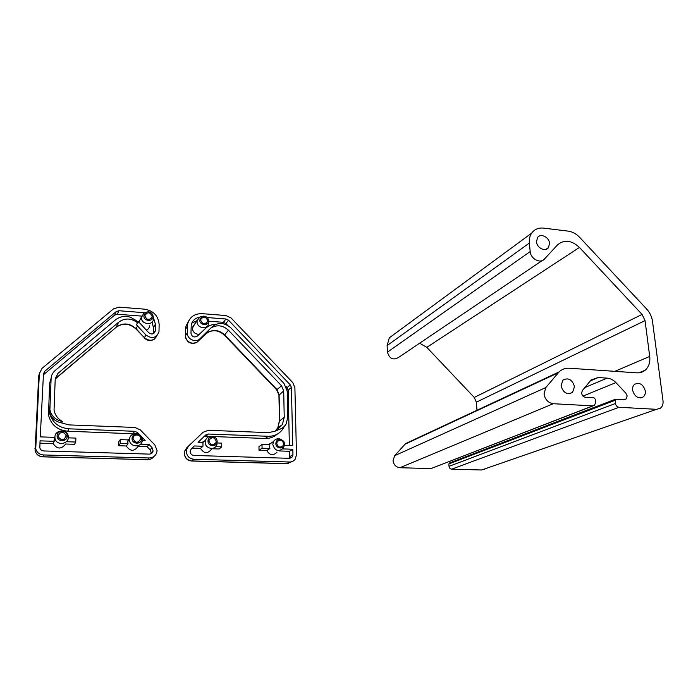 <?xml version="1.0" encoding="UTF-8"?>
<svg xmlns="http://www.w3.org/2000/svg" width="698" height="698" viewBox="0 0 698 698"><rect width="100%" height="100%" fill="white"/><g stroke="black" fill="none" stroke-linecap="round" stroke-linejoin="round"><path stroke-width="1.05" d="M200.666 320.138L200.754 319.431C203.511 315.993 205.823 316.412 207.69 320.67L207.594 321.438C204.811 324.823 202.507 324.387 200.666 320.138M208.964 441.136L209.173 439.949C212.166 436.599 214.513 437.079 216.197 441.389L215.961 442.672C212.942 445.926 210.604 445.42 208.964 441.136M276.766 443.509L277.237 441.677C280.203 439.173 282.341 439.862 283.658 443.754L283.152 445.656C280.177 448.09 278.048 447.374 276.766 443.509M208.597 320.74C208.815 326.245 199.515 325.556 199.75 320.068L201.862 316.595C204.252 315.644 206.268 316.238 207.899 318.384L208.597 320.74M202.246 316.421L199.864 317.049L197.194 320.504L197.063 321.665C196.723 328.147 207.385 330.145 208.65 323.872L208.658 321.193L223.412 322.319L225.908 323.514L227.644 325.329M284.557 443.788C284.897 449.538 275.762 449.242 275.858 443.483C276.164 440.499 277.778 439.086 280.709 439.225L283.789 441.302L284.557 443.788M280.099 439.068L279.226 438.85C276.774 438.536 274.89 439.417 273.555 441.476L272.787 444.504C274.916 450.969 278.476 452.173 283.475 448.125L284.339 445.263L292.741 445.577L291.415 387.469L290.342 384.921L228.543 320.216L226.012 319.003L207.245 317.555M217.13 441.424C217.366 447.305 207.795 446.999 208.021 441.101C207.821 435.212 217.357 435.569 217.13 441.424M213.536 436.826C209.845 435.639 207.166 436.765 205.526 440.211L205.195 442.166C204.872 448.657 214.871 450.864 216.904 444.774L217.122 441.066M199.235 334.307C195.178 334.255 192.884 332.265 192.369 328.322L194.725 324.029M199.541 317.232C195.143 318.079 192.378 320.6 191.243 324.806L190.973 333.243C191.941 336.829 194.044 337.797 197.272 336.148L205.831 328.139C208.702 325.652 212.096 324.352 216.031 324.238M203.912 436.73L205.788 436.285L208.318 434.043L205.666 435.037L198.092 442.314L202.97 442.48L202.961 446.258L194.297 445.97L191.269 448.875L190.135 451.527C190.353 453.84 191.61 455.148 193.913 455.454L289.478 458.316L292.322 456.876L289.897 458.298M211.66 449.041C207.795 453.97 204.069 453.752 200.474 448.386L202.961 446.258M269.611 446.624L269.925 448.482L262.064 448.221L262.012 444.521L269.864 444.792L269.611 446.624M276.984 452.234C273.119 455.942 269.733 455.375 266.811 450.533L269.925 448.482M281.617 428.476L274.715 431.312L268.311 432.629L208.327 430.3L203.031 432.289L188.6 446.101L186.636 449.32L186.322 451.405C186.75 456.047 189.271 458.665 193.887 459.258L289.557 462.006C291.921 462.006 293.797 461.064 295.202 459.179L296.484 454.852L294.888 387.66L292.741 382.565L231.047 317.956L226.004 315.54L202.027 313.655C194.472 313.577 189.664 317.014 187.631 323.977L187.291 332.981C186.951 339.123 195.719 343.137 199.907 338.783L210.726 328.165C216.965 322.005 223.709 321.926 230.959 327.929L283.964 383.403L287.21 391.142L287.777 417.404L286.049 424.14C283.885 427.612 280.744 429.549 276.635 429.959L282.358 424.646L284.234 417.247L283.693 390.95L281.53 385.785L228.429 330.224C222.758 325.146 216.86 324.457 210.726 328.165M292.82 449.242L289.496 451.274L289.618 456.719L292.951 454.738L292.82 449.242L282.882 448.91M292.951 454.738L292.322 456.876M208.318 434.043L268.364 436.285C274.925 436.302 279.933 433.606 283.388 428.188L284.295 426.434M212.742 436.538L265.275 438.466C269.733 438.562 273.616 437.201 276.905 434.365M205.788 436.285L209.801 436.433M201.844 442.445L204.784 440.857M217.296 442.977L221.728 443.134L221.737 446.877L219.076 448.989L212.018 448.762M200.474 448.386L192.063 448.107M289.618 456.719L289.295 458.307M289.496 451.274L279.043 450.934M266.811 450.533L259.019 450.28L258.975 446.624L262.012 444.521M268.006 444.731L271.121 443.117M286.11 386.526L288.161 390.086L289.373 445.464M191.758 323.174L197.124 320.6M221.737 446.877L215.691 446.676M214.644 444.321L214.583 443.806M262.064 448.221L259.019 450.28M276.635 429.959L274.715 431.312M144.852 315.889C146.99 320.399 149.416 320.687 152.112 316.744L152.138 316.438C149.957 311.91 147.54 311.648 144.861 315.644L144.852 315.889M133.056 438.484C135.255 443.239 137.785 443.448 140.638 439.112L140.664 438.745C140.961 434.147 133.335 433.606 133.074 438.213L133.056 438.484M58.17 435.857L58.204 436.582C61.11 440.883 63.762 440.735 66.162 436.137L66.136 435.526C63.3 431.12 60.647 431.233 58.17 435.857M153.08 316.508L151.955 313.507C150.035 311.648 147.95 311.325 145.69 312.547L143.893 315.81C143.561 321.403 153.211 322.11 153.08 316.508M153.019 315.732L153.586 318.934C153.071 325.975 140.961 324.544 141.424 317.459L143.814 313.114L146.379 312.172M67.2 436.171C67.715 430.029 57.175 429.636 57.123 435.822C56.599 442.009 67.191 442.349 67.2 436.171M54.924 436.965C54.95 429.34 67.741 428.895 68.273 436.451L68.308 437.428C68.36 444.853 55.866 445.647 54.994 438.231L54.924 436.965M141.65 438.78C142.017 432.777 131.983 432.402 132.062 438.449C131.686 444.486 141.773 444.809 141.65 438.78M129.54 439.548L129.566 439.164C129.95 431.39 142.785 432.263 142.287 439.984L142.244 440.656C141.589 448.212 129.034 447.156 129.54 439.548M139.687 320.408L138.483 321.839M129.619 438.71L127.874 439.897M127.769 441.825L128.135 439.906L120.283 439.635L120.178 443.509L128.039 443.771L127.769 441.825M150.908 453.761L151.152 452.496L150.07 449.765L152.059 447.61L153.089 450.978C152.565 452.967 151.265 454.014 149.171 454.11L43.756 450.952C41.697 450.76 40.388 449.721 39.838 447.819L40.065 440.848L54.182 441.319L54.365 437.358L40.266 436.869L43.468 373.849L44.803 371.214L116.2 311.578L118.939 310.732L144.53 312.713M157.05 450.489L156.91 451.815C155.837 455.733 153.228 457.792 149.093 457.975L43.564 454.956C39.472 454.59 36.863 452.54 35.738 448.797L39.35 373.631L42.046 368.352L113.556 308.821L119.044 307.146L144.39 309.135C153.481 310.697 158.402 315.828 159.144 324.526L158.978 331.803C156.352 338.111 152.016 339.184 145.952 335.023L136.459 324.823L137.532 322.764C131.154 315.47 123.982 314.344 116.016 319.387L55.116 370.542C52.655 372.671 51.32 375.323 51.111 378.491L49.89 409.639C51.364 416.13 55.517 420.056 62.366 421.444L61.729 422.953L69.05 424.908L134.827 427.455L140.315 429.907L154.86 444.984L157.05 450.489M133.833 319.012L140.062 323.296L148.735 332.719C151.789 334.804 153.953 334.255 155.253 331.079L155.401 324.247L153.63 318.192M139.696 434.802L137.489 432.516L134.74 431.285L68.884 428.825C58.292 427.7 51.8 422.203 49.401 412.317L49.34 411.227C50.797 417.674 54.933 421.583 61.729 422.953M142.27 440.394L145.184 440.49L141.214 436.372M140.49 444.181L149.014 444.469L147.069 446.65L150.07 449.765M152.059 447.61L149.014 444.469M146.301 330.067C148.264 329.229 149.407 327.79 149.73 325.739M153.342 333.67L153.455 327.598L152.016 322.11M141.624 316.098L117.36 314.248L114.638 315.095L43.424 374.782M39.943 443.178L53.214 443.605C57.131 449.346 61.284 449.486 65.673 444.007L74.538 444.294L75.733 442.035L75.89 438.1L68.282 437.838M120.283 439.635L118.625 441.886L118.52 445.725L126.303 445.978C130.142 451.58 134.095 451.711 138.169 446.362L147.069 446.65M134.007 433.798L67.767 431.224C57.288 430.125 50.867 424.689 48.494 414.917L49.645 383.193L51.12 378.272M128.039 443.771L126.303 445.978M120.178 443.509L118.52 445.725M66.772 441.738L75.733 442.035M54.182 441.319L53.214 443.605M62.366 421.444C57.707 418.826 54.933 414.996 54.043 409.944L55.229 378.717L57.89 373.413L118.686 322.162C124.907 317.808 131.198 318.009 137.532 322.764M62.776 439.766L58.885 438.204M135.046 441.869L134.042 441.084M582.307 390.618L581.617 393.253C582.071 395.574 583.327 396.909 585.386 397.258L593.885 397.738L595.237 399.177L595.595 402.38L594.591 405.285L592.803 405.861L553.261 403.723C548.174 402.886 545.103 399.622 544.047 393.96L545.836 387.547L559.072 371.929C561.855 369.233 565.24 367.994 569.236 368.221L636.75 372.837C639.961 373.02 642.745 372.165 645.109 370.254C648.808 366.965 650.344 362.358 649.707 356.434L645.048 320.618L642.081 314.423L579.445 247.432C571.496 240.156 564.193 239.309 557.536 244.893L544.388 259.098C540.365 264.001 530.585 258.836 530.183 251.568L529.354 243.061C529.023 239.222 529.791 235.907 531.675 233.123C534.502 229.284 538.446 227.618 543.524 228.115L568.198 231.125C572.421 231.71 576.225 233.76 579.593 237.276L646.575 308.944C649.838 312.529 651.81 316.639 652.49 321.289L663.013 400.827C663.353 404.098 662.472 406.568 660.36 408.243L656.582 409.325L619.021 407.283C617.084 406.96 615.889 405.695 615.444 403.479L615.444 399.221L624.378 399.492L626.115 398.959L627.17 395.932L625.897 393.236L615.906 382.6C613.298 379.895 610.375 378.403 607.129 378.133L598.186 377.539L591.189 379.913L582.307 390.618M593.082 405.87L430.963 468.585L399.91 467.73C395.949 467.189 393.663 464.798 393.053 460.54L394.693 455.663L405.058 444.198L412.056 440.578M549.544 243.314L548.497 247.589C545.496 252.187 536.858 248.034 536.518 241.796L537.495 237.643C540.461 232.923 549.178 237.05 549.544 243.314M574.48 386.613L572.561 392.389C567.099 395.085 563.26 392.887 561.061 385.793L562.876 380.148C568.346 377.304 572.22 379.459 574.48 386.613M645.31 390.959C645.571 393.559 644.873 395.557 643.216 396.944C638.173 399.012 634.639 396.761 632.615 390.182C632.371 387.643 633.034 385.68 634.613 384.301C639.673 382.111 643.233 384.328 645.31 390.959M458.499 459.528L457.74 458.298M476.987 410.258L476.359 402.17L474.256 397.45L426.818 347.36L419.655 343.207M542.154 260.607L398.418 357.516C393.087 360.482 389.432 358.693 387.442 352.141L387.102 345.597L389.31 337.815L394.379 334.089M484.674 469.1L481.594 469.99L451.702 469.161C450.175 468.951 449.276 468.009 449.015 466.343L448.849 463.934L449.625 462.94M291.581 461.753L286.799 463.603L191.88 460.933C187.308 460.348 184.804 457.748 184.385 453.15L184.7 451.083L186.645 447.889L188.6 446.101M288.161 390.086L291.415 387.469M186.645 447.889L203.031 432.289M186.636 449.32L184.7 451.083L184.324 453.22C184.638 457.836 187.073 460.436 191.618 461.012L193.887 459.258M191.723 461.02L286.433 463.673L289.557 462.006M275.623 430.675L277.752 427.918L279.61 420.615L279.113 394.675L276.984 389.58L224.643 334.839C218.448 329.465 212.279 329.09 206.128 333.705L197.918 341.427C193.765 345.746 185.066 341.767 185.415 335.677L185.467 329.351L187.343 326.603M187.291 332.981L185.345 335.79L185.406 329.456L185.747 326.743L188.704 320.862M197.726 341.601L199.907 338.783M205.954 333.871L208.179 331.009M281.53 385.785L276.678 389.816L224.424 335.153L228.429 330.224M278.938 395.243L283.693 390.95M279.436 421.13L284.234 417.247M282.358 424.646L277.752 427.918L279.427 420.798L278.93 394.876L276.661 389.798M207.158 332.841C213.047 329.412 218.806 330.189 224.424 335.153L224.451 335.188M197.22 341.994C190.746 344.821 186.785 342.753 185.345 335.79L185.345 336.218M187.631 323.977L185.747 326.743L185.398 329.901M225.908 323.514L228.543 320.216M223.412 322.319L226.012 319.003M265.275 438.466L268.364 436.285M287.096 387.556L290.342 384.921M42.796 456.841L147.461 459.685C150.201 459.685 152.373 458.603 153.988 456.448M39.35 373.631L38.695 376.126L35.092 450.655C36.217 454.363 38.8 456.396 42.848 456.754L147.461 459.685L149.093 457.975M136.633 433.589L137.489 432.516M35.738 448.797L35.092 450.655C36.174 454.433 38.73 456.492 42.761 456.841L43.564 454.956M34.909 448.692L35.546 446.694M55.212 379.058L116.4 327.065C123.188 322.476 129.741 323.017 136.058 328.679L144.399 337.736L145.952 335.023M137.541 325.879L135.97 328.985L144.399 337.736C149.773 341.688 154.005 340.973 157.085 335.581M56.451 377.74L116.104 327.345L118.686 322.162M55.77 378.368L57.89 373.413M116.374 327.126C123.118 322.746 129.654 323.366 135.97 328.985L136.031 329.055M154.973 338.704C151.265 341.357 147.706 341.13 144.303 338.033L144.355 338.094M117.36 314.248L118.939 310.732M114.638 315.095L116.2 311.578M153.455 327.598L155.401 324.247M153.595 333.539L155.279 330.695M49.645 383.193L51.111 378.491M48.284 411.096L49.733 406.855M67.767 431.224L68.884 428.825M132.934 433.615L134.74 431.285M43.957 374.233L44.803 371.214M394.693 455.663L545.836 387.547M430.963 468.585L592.803 405.861M399.91 467.73L553.261 403.723M405.058 444.198L558.304 372.767M614.851 371.336L649.707 356.434M476.359 402.17L645.048 320.618M474.256 397.45L642.081 314.423M426.818 347.36L579.445 247.432M387.442 352.141L530.183 251.568M387.102 345.597L529.354 243.061M481.594 469.99L656.582 409.325M451.702 469.161L619.021 407.283M449.015 466.343L615.444 403.479M448.849 463.934L615.069 400.303M582.978 396.089L615.906 382.6M584.819 387.556L607.129 378.133M590.194 380.977L598.186 377.539M286.581 463.681L288.719 463.376M268.704 444.748L273.555 441.476M202.926 442.48L205.526 440.211M192.5 327.188L197.194 320.504M280.709 439.225L279.226 438.85M201.862 316.595L199.864 317.049M283.152 445.656L280.797 447.165M215.961 442.672L213.326 444.844M207.594 321.438L206.207 323.322M152.112 316.744L150.925 318.881M140.638 439.112L138.117 442.148M145.69 312.547L143.814 313.114M138.797 322.101L141.441 317.084M127.795 441.441L129.566 439.164M150.707 459.083L147.33 459.773M155.253 331.079L153.918 333.33M49.401 412.317L48.494 414.917M153.089 450.978L151.091 453.098M54.016 440.578L54.994 438.231M66.136 435.526L64.46 439.112M49.34 411.227L49.89 409.639M548.497 247.589L545.932 249.361M572.561 392.389L569.298 393.768M643.216 396.944L640.546 397.939M559.072 371.929L405.686 443.553M645.109 370.254L638.871 372.811M531.675 233.123L389.31 337.815M615.444 399.221L449.198 463.106M626.115 398.959L624.693 399.492"/></g></svg>
